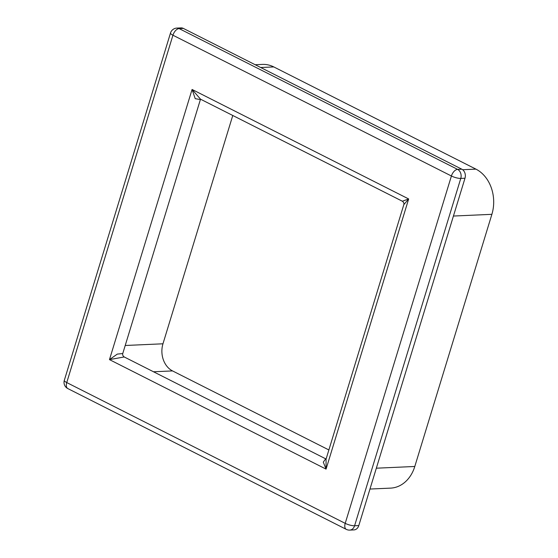 <?xml version="1.0" encoding="UTF-8"?>
<svg xmlns="http://www.w3.org/2000/svg" width="558" height="558" viewBox="0 0 558 558"><rect width="100%" height="100%" fill="white"/><g stroke="black" fill="none" stroke-linecap="round" stroke-linejoin="round"><path stroke-width="0.84" d="M403.818 204.646L408.665 198.955L326.067 469.118L326.06 458.983L325.6 458.836L326.242 458.564L403.818 204.646C404.18 203.363 403.692 202.226 402.36 201.229L408.665 198.955L192.078 89.454L109.48 359.617L326.067 469.118L323.291 462.136L325.677 458.836M369.961 489.045L390.565 488.124A34.715 27.579 -92.6 0 0 414.796 466.474L491.884 214.328A34.715 27.579 -92.6 0 0 475.932 169.13L462.638 169.723M464.988 178.232A6.94 5.517 -92.6 0 0 461.801 169.193L457.588 169.381A6.94 3.85 116.8 0 0 451.408 176A6.94 1.723 17 0 0 460.775 178.421A6.94 5.517 -92.6 0 0 457.588 169.381L179.118 28.591A6.94 3.85 116.8 0 0 172.938 35.217L451.408 176L345.207 523.355A6.94 1.723 17 0 0 354.581 525.769L460.775 178.421L464.988 178.232L358.794 525.58L354.581 525.769A6.94 5.517 -92.6 0 1 349.733 530.1A6.94 6.94 0 0 1 346.288 529.361A6.94 3.85 116.8 0 1 345.207 523.355L66.744 382.565L172.938 35.217A6.94 1.723 17 0 1 170.511 32.992L64.316 380.347A6.94 1.723 17 0 0 66.744 382.565A6.94 3.85 116.8 0 0 67.825 388.577L346.288 529.361M183.331 28.402L179.118 28.591A6.94 5.517 -92.6 0 0 176.844 28.088L181.057 27.9A6.94 5.517 87.4 0 1 183.331 28.402L461.801 169.193M255.18 64.728L262.399 64.407A34.715 27.579 87.4 0 1 273.79 66.925L475.932 169.13M232.77 115.485L162.964 343.798A20.827 16.545 -92.6 0 0 172.541 370.917L153.499 371.767M328.829 449.929L172.541 370.917M402.36 201.229L200.545 99.191L192.078 89.454L195.223 98.682L200.392 99.568L122.753 353.542L117.313 354.093L109.48 359.617L124.211 356.96L325.705 458.829M349.733 530.1L353.946 529.912A6.94 5.517 -92.6 0 0 358.794 525.58M491.884 214.328L453.424 216.044M414.796 466.474L376.336 468.197M260.691 67.511L273.79 66.925M162.964 343.798L125.215 345.486M64.316 380.347A6.94 6.94 0 0 0 67.825 388.577M122.753 353.542C122.397 354.825 122.886 355.962 124.211 356.96M176.844 28.088A6.94 6.94 0 0 0 170.511 32.992"/></g></svg>
